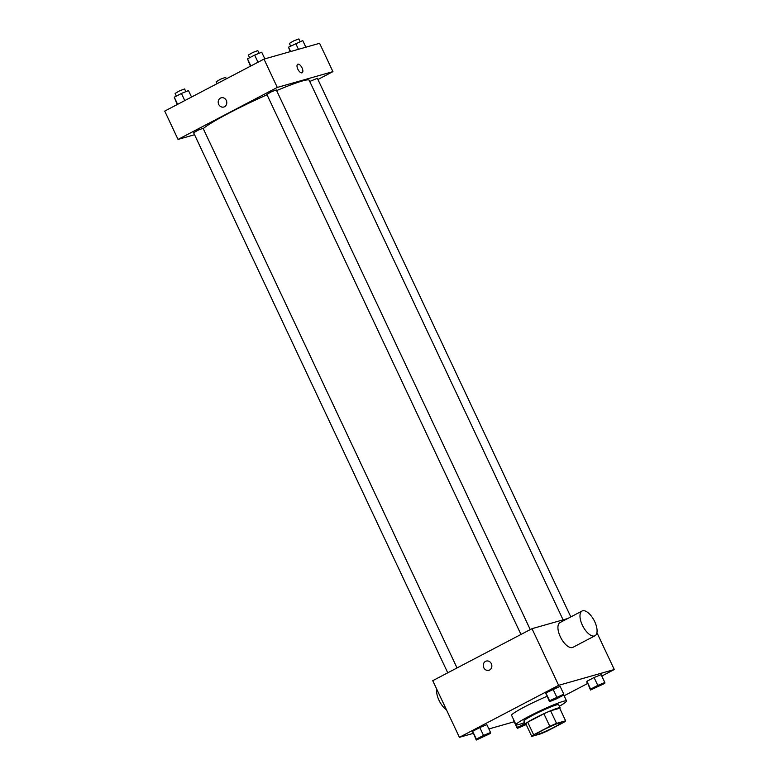 <?xml version="1.0" encoding="UTF-8"?>
<svg xmlns="http://www.w3.org/2000/svg" width="779" height="779" viewBox="0 0 779 779"><rect width="100%" height="100%" fill="white"/><g stroke="black" fill="none" stroke-linecap="round" stroke-linejoin="round"><path stroke-width="1.17" d="M537.656 734.373A13.964 1.168 -25.2 0 1 536.049 734.539A13.964 1.168 -25.2 0 1 548.182 727.537A13.964 1.168 -25.2 0 1 561.318 722.659A13.964 1.168 -25.2 0 1 552.116 728.238A13.964 1.168 -25.2 0 1 537.656 734.373M547.549 730.858L563.723 722.386A18.745 1.568 -25.2 0 0 565.622 720.809L556.557 723.389A18.745 1.568 -25.2 0 0 549.818 726.34L533.644 734.811A18.745 1.568 -25.2 0 0 531.745 736.389L540.811 733.808A18.745 1.568 -25.2 0 0 547.549 730.858M549.818 726.34L543.898 713.749L527.724 722.221L533.644 734.811M527.724 722.221A18.745 1.568 -25.2 0 0 525.825 723.798L531.745 736.389M543.898 713.749A18.745 1.568 -25.2 0 1 550.636 710.799L556.557 723.389M565.622 720.809L559.702 708.228L550.636 710.799M559.789 708.423A19.193 1.607 154.8 0 0 560.13 707.838A19.193 1.607 154.8 0 0 534.267 718.423A19.193 1.607 154.8 0 0 525.397 724.188A19.193 1.607 154.8 0 0 526.059 724.295M525.397 724.188L523.916 721.033A19.193 1.607 -25.2 0 1 532.787 715.278A19.193 1.607 -25.2 0 1 558.65 704.693L560.13 707.838M524.637 722.571A27.917 2.337 -25.2 0 1 519.223 724.421A27.917 2.337 -25.2 0 1 516.019 724.752A27.917 2.337 -25.2 0 1 540.285 710.75A27.917 2.337 -25.2 0 1 566.547 700.973A27.917 2.337 -25.2 0 1 559.371 706.232M516.019 724.752L511.579 715.307A27.917 2.337 -25.2 0 1 546.955 696.338M563.801 694.186L560.101 686.318L545.875 692.93L549.477 701.694L556.527 698.831L563.694 695.072L563.801 694.186L549.575 700.798L549.477 701.694M604.835 682.531L601.135 674.663L594.075 677.526L586.908 681.284L590.511 690.038L604.728 683.417L604.835 682.531L597.775 685.393L590.618 689.142L590.511 690.038M601.797 676.065L614.28 669.531L558.65 685.325L459.406 737.324L473.126 733.419M488.881 728.949L514.159 721.763M564.113 695.803L587.463 683.572M490.575 732.542L486.875 724.674L479.815 727.537L472.649 731.296L476.251 740.05L490.468 733.438L490.575 732.542L483.516 735.405L476.349 739.164L476.251 740.05M513.585 720.526L517.285 728.394L526.185 724.567M567.696 618.545L531.999 628.682L432.744 680.671L459.406 737.324M531.999 628.682L558.65 685.325M488.871 670.31A4.801 4.265 74.1 0 1 483.769 667.681A4.801 4.265 74.1 0 1 486.242 661.079A4.801 4.265 74.1 0 1 491.656 664.526A4.801 4.265 74.1 0 1 488.871 670.31A4.801 4.265 74.1 0 1 483.769 667.681A4.801 4.265 74.1 0 1 486.242 661.079M596.928 632.675L614.28 669.531M595.01 635.761L572.954 647.31A13.964 6.32 -117.6 0 1 572.399 647.534A13.964 6.32 -117.6 0 1 560.578 637.29A13.964 6.32 -117.6 0 1 559.994 622.577L582.049 611.028A13.964 6.32 -117.6 0 1 594.124 620.464A13.964 6.32 -117.6 0 1 595.01 635.761A13.964 6.32 -117.6 0 1 594.455 635.976A13.964 6.32 -117.6 0 1 582.634 625.732A13.964 6.32 -117.6 0 1 582.049 611.028M436.766 689.211A13.964 6.32 62.4 0 0 446.445 709.796M203.241 128.613A59.331 4.976 -25.2 0 1 267.022 94.775M276.633 90.607A59.331 4.976 -25.2 0 1 309.175 80.256L563.09 619.85M520.976 634.457L266.846 94.395L271.394 91.776L276.321 89.945L530.265 629.598M447.75 672.813L193.62 132.761L198.168 130.132L203.095 128.301L457.039 667.954M309.74 81.474L317.355 78.29L570.812 616.91M317.92 79.487L332.925 71.629L277.305 87.423L178.05 139.422L194.546 134.728M332.925 71.629L319.594 43.303L263.974 59.107L277.305 87.423M263.974 59.107L164.72 111.095L178.05 139.422M223.807 107.025A4.801 4.265 74.1 0 1 218.704 104.396A4.801 4.265 74.1 0 1 221.187 97.794A4.801 4.265 74.1 0 1 226.592 101.241A4.801 4.265 74.1 0 1 223.807 107.025A4.801 4.265 74.1 0 1 218.704 104.396A4.801 4.265 74.1 0 1 221.187 97.794M301.97 72.837A4.801 2.171 -117.6 0 1 297.909 69.321A4.801 2.171 -117.6 0 1 297.705 64.258A4.801 2.171 -117.6 0 1 301.853 67.5A4.801 2.171 -117.6 0 1 302.155 72.759A4.801 2.171 -117.6 0 1 301.97 72.837M297.705 64.258A4.801 2.171 -117.6 0 1 301.853 67.5A4.801 2.171 -117.6 0 1 302.155 72.768M217.049 83.684L216.143 81.766L220.7 79.137L225.618 77.306L226.329 78.825M305.874 47.207L302.749 40.576L288.532 47.188L290.119 51.677M295.699 43.439L298.454 49.311M288.532 47.188L290.586 51.55M290.635 46.088L289.369 43.41L293.926 40.781L298.844 38.95L300.11 41.647M191.537 97.054L188.489 90.588L181.429 93.451L174.272 97.2L177.203 104.561M181.429 93.451L184.789 100.588M174.272 97.2L177.622 104.337M176.375 96.099L175.109 93.422L179.657 90.792L184.584 88.962L185.85 91.659M264.841 58.863L261.715 52.232L254.655 55.095L247.498 58.844L250.429 66.196M254.655 55.095L258.015 62.223M247.498 58.844L250.848 65.981M249.601 57.743L248.335 55.066L252.883 52.436L257.81 50.606L259.076 53.303M525.085 723.535L517.392 727.508L517.285 728.394M526.088 724.363L519.72 726.895L525.212 723.808M524.092 722.776L524.549 723.749M516.146 724.869L517.392 727.508M519.71 726.875L525.231 723.827M592.936 688.509L602.42 684.079M601.135 674.663L594.075 677.526L597.775 685.393M594.075 677.526L586.908 681.284L590.618 689.142M586.908 681.284L586.811 682.17M478.676 738.531L488.16 734.091M486.875 724.674L479.815 727.537L483.516 735.405M479.815 727.537L472.649 731.296L476.349 739.164M472.649 731.296L472.541 732.182M551.902 700.165L561.377 695.705M560.101 686.318L553.041 689.181L556.742 697.049M553.041 689.181L545.875 692.93L549.575 700.798M545.875 692.93L545.767 693.826M563.714 694.946L566.547 700.973"/></g></svg>
